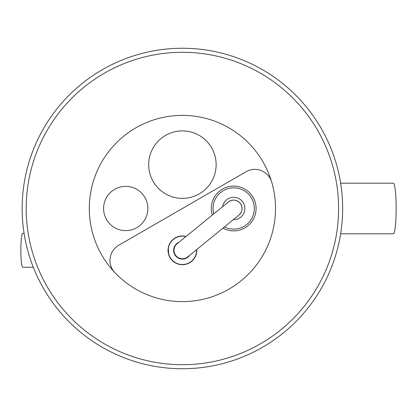 <?xml version="1.0" encoding="UTF-8"?>
<svg xmlns="http://www.w3.org/2000/svg" width="417" height="417" viewBox="0 0 417 417"><rect width="100%" height="100%" fill="white"/><g stroke="black" fill="none" stroke-linecap="round" stroke-linejoin="round"><path stroke-width="0.63" d="M89.29 208.5A93.116 93.116 0 0 1 182.401 115.384A93.116 93.116 0 0 1 275.517 208.5A93.116 93.116 0 0 1 182.401 301.616A93.116 93.116 0 0 1 89.29 208.5M275.199 216.194L275.225 215.844M275.465 211.518L275.512 209.537M275.512 207.51L275.465 205.518M275.392 203.725L275.303 202.198M275.215 201.036L275.189 200.702M275.298 202.177L275.392 203.694M275.465 205.472L275.512 207.458M275.512 209.49L275.465 211.487M342.44 216.725L342.482 215.813M342.539 214.468L342.597 212.722M342.638 210.679L342.638 206.623M342.607 204.825L342.566 203.235M342.513 201.896L342.472 200.895M342.44 200.275L342.482 201.187M342.539 202.532L342.597 204.278M342.638 206.321L342.638 210.377M342.607 212.175L342.566 213.765M342.513 215.104L342.472 216.105M342.654 208.5A160.248 160.248 0 0 0 182.401 48.252A160.248 160.248 0 0 0 22.153 208.5A160.248 160.248 0 0 0 182.401 368.748A160.248 160.248 0 0 0 342.654 208.5A160.248 160.248 0 0 0 182.401 48.252A160.248 160.248 0 0 0 22.153 208.5A160.248 160.248 0 0 0 182.401 368.748A160.248 160.248 0 0 0 342.654 208.5M271.644 181.937A17.545 17.545 0 0 0 246.061 171.747L118.746 245.253A17.545 17.545 0 0 0 114.774 272.504M182.401 198.377A33.735 33.735 0 0 1 148.666 164.642A33.735 33.735 0 0 1 182.401 130.907A33.735 33.735 0 0 1 216.136 164.642A33.735 33.735 0 0 1 182.401 198.377M125.725 230.632A22.132 22.132 0 0 1 103.593 208.5A22.132 22.132 0 0 1 125.725 186.368A22.132 22.132 0 0 1 147.858 208.5A22.132 22.132 0 0 1 125.725 230.632M196.751 249.512A14.371 14.371 0 0 1 182.401 264.706A14.371 14.371 0 0 1 168.03 250.336A14.371 14.371 0 0 1 186.086 236.444M222.933 228.156A22.403 22.403 0 0 0 256.085 208.5A22.403 22.403 0 0 0 233.682 186.097A22.403 22.403 0 0 0 212.269 215.083M185.893 236.601A14.168 14.168 0 0 0 168.604 253.557C169.677 257.81 172.174 260.969 176.094 263.023A14.168 14.168 0 0 0 196.558 249.674M189.599 255.345A8.773 8.773 0 0 1 173.628 250.336A8.773 8.773 0 0 1 178.935 242.277M174.27 261.939L172.727 260.688M171.22 259.04L170.251 257.623M169.865 256.94L169.26 255.626M174.249 261.923L172.747 260.703L174.223 261.907M174.608 262.408L176.094 263.023M168.604 253.557L168.28 247.662M213.749 213.879A20.647 20.647 0 0 1 233.682 187.853A20.647 20.647 0 0 1 254.328 208.5A20.647 20.647 0 0 1 224.409 226.947M222.642 206.623A11.202 11.202 0 0 1 234.625 197.34A11.202 11.202 0 0 1 244.883 208.5A11.202 11.202 0 0 1 233.301 219.696M240.197 203.183A8.434 8.434 -129.2 0 1 238.993 215.052C242.647 211.424 243.048 207.468 240.197 203.183C236.569 199.529 232.618 199.128 228.328 201.979A8.434 8.434 -129.2 0 1 240.197 203.183M228.328 201.979L177.095 243.778A8.434 8.434 50.8 0 0 175.891 255.647A8.434 8.434 50.8 0 0 187.754 256.851A8.434 8.434 50.8 0 0 187.759 256.851L238.993 215.052M24.097 233.4L22.706 233.4A16.935 1.856 90 0 0 20.85 250.336A16.935 1.856 90 0 0 22.706 267.271L33.318 267.271M340.642 233.801L393.377 233.801A25.301 2.773 -90 0 0 396.15 208.5A25.301 2.773 -90 0 0 393.377 183.199L340.642 183.199M338.604 208.5A156.203 156.203 0 0 0 182.401 52.297A156.203 156.203 0 0 0 26.198 208.5A156.203 156.203 0 0 0 182.401 364.703A156.203 156.203 0 0 0 338.604 208.5M177.095 243.778A8.434 8.434 50.8 0 0 175.891 255.647A8.434 8.434 50.8 0 0 187.754 256.851"/></g></svg>
